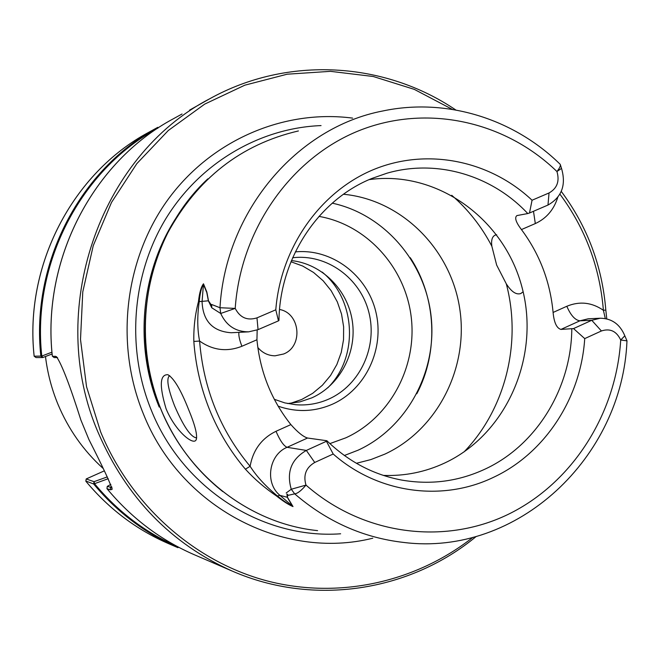 <?xml version="1.0" encoding="UTF-8"?>
<svg xmlns="http://www.w3.org/2000/svg" width="660" height="660" viewBox="0 0 660 660"><rect width="100%" height="100%" fill="white"/><g stroke="black" fill="none" stroke-linecap="round" stroke-linejoin="round"><path stroke-width="0.99" d="M279.56 309.474C300.382 313.153 303.394 346.492 283.594 354.007L275.063 355.814C268.174 355.69 262.424 352.927 257.829 347.507M189.61 110.105L209.583 98.851C99.272 156.032 45.474 311.322 98.257 432.745C126.406 497.681 171.072 543.79 232.237 571.082L194.287 554.722C160.471 540.02 131.365 518.009 106.986 488.672L107.011 488.474M52.346 356.169L56.463 356.639C61.825 364.419 69.968 385.555 80.883 420.032L88.968 439.659C103.356 467.948 111.045 484.539 112.051 489.415L110.195 489.811L106.986 488.672L107.275 486.395L111.952 487.558M369.163 179.619C437.291 170.065 504.512 219.062 522.151 287.834C540.375 356.45 506.764 434.074 444.659 463.031C425.238 472.065 404.803 476.19 383.353 475.406M166.072 408.746C175.519 431.64 193.677 445.904 196.152 439.774C197.678 435.41 195.137 425.287 188.537 409.382C180.856 389.92 173.993 378.353 167.929 374.707C159.802 374.335 159.184 385.679 166.072 408.746M196.705 437.481L196.168 437.794C190.591 436.805 183.414 426.203 174.628 405.983C167.987 388.781 166.237 378.741 169.405 375.862L169.801 375.779M523.141 291.835L520.608 293.601C516.104 294.938 511.327 291.679 506.286 283.816L496.666 265.105L491.832 246.18C491.065 240.141 492.212 236.445 495.256 235.092L496.691 234.762M343.489 194.255C401.412 199.691 450.466 248.704 459.64 308.047C469.07 367.348 437.671 429.742 384.805 454.146L370.87 459.583L356.4 463.295M332.26 203.164C384.59 214.393 425.593 262.433 431.211 317.262C436.969 372.075 406.799 427.812 358.124 450.178L344.363 455.499M372.768 538.205C283.28 560.719 180.172 507.474 143.179 413.407C114.7 343.612 124.699 259.207 168.003 199.518C211.48 139.879 284.072 109.098 352.621 118.123M295.35 251.889C331.749 248.325 367.1 275.038 375.829 311.809C384.846 348.505 365.945 389.26 332.524 404.159C314.746 411.881 296.604 412.549 278.116 406.164M292.644 257.771C326.675 253.564 360.327 278.041 368.89 312.419C377.734 346.731 360.154 385.143 328.804 399.061C318.252 403.738 307.23 405.628 295.729 404.728L284.831 402.905L274.312 399.308M287.636 403.549L299.97 401.866L311.776 397.881C339.875 385.382 357.035 352.688 352.349 321.288C347.803 289.864 321.956 263.851 291.448 260.584M102.952 468.286C83.374 450.516 68.384 429.19 57.965 404.299C51.653 388.979 47.495 373.048 45.482 356.515M600.262 318.227L588.283 318.78L579.876 320.818L560.951 329.414L573.54 328.581L591.756 320.29L600.262 318.227C611.795 318.392 619.979 324.25 624.83 335.808L620.713 340.007C616.506 331.13 610.071 328.119 601.409 330.974L584.727 338.605L573.54 328.581M584.727 338.605C580.924 397.815 545.226 453.115 493.696 477.23C442.662 502.029 378.13 493.606 333.201 454.014L314.738 462.462C306.001 467.593 303.08 475.134 305.984 485.1C301.274 490.66 297.503 493.581 294.682 493.845L288.313 495.313L287.644 494.744L287.479 497.335L292.999 506.575C288.684 504.817 283.264 501.336 276.721 496.13C265.007 488.185 254.57 479.209 245.413 469.194C230.488 451.597 218.567 431.863 209.657 409.992C200.846 388.072 195.566 365.219 193.834 341.435C193.537 327.715 195.079 314.465 198.454 301.686C199.394 292.908 201.077 286.943 203.486 283.8L206.869 292.116L208.494 300.795L211.563 305.407L211.637 304.483L219.978 307.741L235.208 308.401C240.05 317.732 247.31 320.884 256.979 317.864L275.789 309.804C280.731 247.22 320.537 191.276 374.03 169.381C427.614 147.543 490.025 160.57 532.059 200.236L549.038 192.959C557.131 188.38 559.762 181.244 556.949 171.542C559.779 167.904 560.868 165.487 560.2 164.307L559.977 164.109C513.67 118.701 446.333 97.531 382.874 110.962C297.025 127.314 225.497 211.06 219.978 307.741L220.704 313.475L211.769 307.783L208.411 300.952L206.77 292.471L203.354 284.336C201.432 287.397 200.046 293.221 199.196 301.81C197.167 316.272 197.299 329.348 199.592 341.055C203.494 388.855 220.333 430.601 250.107 466.282C256.509 476.322 265.576 486.189 277.307 495.883C283.66 501.047 288.733 504.504 292.52 506.245L287.298 497.228L286.927 493.985L287.644 494.744M571.799 329.035C571.238 388.27 536.663 445.145 485.183 469.054C458.584 481.445 430.716 485.116 401.602 480.059C373.378 474.705 348.463 461.596 326.865 440.731L326.436 441.284L333.201 454.014M245.413 469.194L250.107 466.282C253.044 449.963 261.682 438.298 276.012 431.285L290.887 424.603C297.718 432.308 303.27 436.78 307.56 438.026L326.865 440.731M290.887 424.603C271.384 400.092 260.073 371.811 256.946 339.76L241.915 346.261C227.048 352.118 212.941 350.386 199.592 341.055L193.834 341.435M257.169 330.008L256.946 339.76M275.789 309.804L278.479 320.851L278.957 320.438C279.766 257.994 318.607 199.741 371.984 178.414L386.884 173.233C436.722 158.73 492.005 175.246 527.777 213.551L529.493 213.007L532.059 200.236M108.224 478.698L93.671 484.003L85.899 481.033M52.115 353.983L42.752 357.547L36.019 357.563L34.139 356.202C24.164 265.411 72.608 173.002 148.714 132.33C72.633 172.978 24.189 265.394 34.163 356.21L41.778 356.062L51.95 352.168M54.153 357.588L52.322 356.177C41.704 259.76 93.002 161.683 173.374 118.767C93.035 161.667 41.72 259.751 52.346 356.185L54.161 357.588L56.925 357.58L55.093 356.169M288.313 495.313L286.927 493.985M286.192 492.97L291.266 489.241C286.291 472.131 291.316 459.195 306.331 450.433L326.436 441.284M626.975 340.857L620.713 340.007C616.102 414.051 572.443 483.087 508.151 514.379C443.891 545.473 363.008 535.136 305.984 485.1L291.266 489.241L294.682 493.845C326.947 521.598 363.239 537.801 403.565 542.429C517.572 556.867 622.462 457.231 626.975 340.865M557.741 197.422C553.839 209.756 546.364 218.476 535.318 223.567L521.441 229.573C515.872 222.238 514.363 217.577 516.912 215.589L527.777 213.551M521.441 229.573C539.624 253.984 550.176 281.614 553.096 312.452L566.824 306.273C570.685 315.257 575.033 320.108 579.876 320.818L591.756 320.29L601.409 330.974M560.951 329.414C556.66 328.226 554.045 322.567 553.096 312.452M278.479 320.851L258.052 329.645L248.622 331.848C235.678 331.807 226.372 325.685 220.704 313.475L235.208 308.401C240.677 228.987 291.209 157.913 358.85 130.738C426.616 103.603 504.974 121.085 556.949 171.542L561.511 168.382C566.338 184.965 561.825 197.183 547.981 205.045L529.493 213.007M211.769 307.783L211.637 304.483M605.303 318.557L603.388 310.291C599.816 267.118 585.321 228.401 559.919 194.155M211.563 305.407L211.579 306.496M104.272 470.877L86.204 478.954L94.025 481.684L107.324 476.891M85.825 481.181L86.204 478.954L85.866 481.239C108.908 508.885 136.43 529.666 168.44 543.576C136.414 529.658 108.883 508.877 85.841 481.222M36.019 357.563L34.163 356.21M110.847 484.374L107.275 486.387M57.61 357.712L56.925 357.58M157.971 128.056C80.776 169.546 31.639 263.62 41.778 356.062L42.85 357.514M94.124 481.66L94.471 483.64C117.818 511.673 145.679 532.777 178.068 546.942M566.824 306.273C579.62 300.993 591.814 302.338 603.388 310.291L605.814 310.06L606.779 318.862M198.454 301.686L208.494 300.795M248.622 331.848L231.173 332.747C212.636 331.378 202.933 321.032 202.067 301.719L203.486 283.8M307.56 438.026L287.075 447.307C268.826 454.715 264.611 483.079 279.972 495.38L276.721 496.13M287.479 497.335L279.972 495.38L292.999 506.575M317.584 530.623C250.651 523.858 187.654 476.025 160.677 408.589C138.097 352.811 140.662 286.902 167.343 233.657C197.175 178.604 240.859 144.367 298.411 130.952C240.826 144.383 197.125 178.621 167.293 233.673C140.613 286.918 138.047 352.803 160.627 408.573C187.597 476.008 250.61 523.85 317.584 530.623M222.816 491.601C195.294 469.821 174.57 442.142 160.627 408.573M159.217 407.063C133.774 345.7 140.827 271.111 176.855 216.736M340.634 533.791C262.738 539.459 182.449 488.73 151.124 409.777C126.11 348.216 131.893 274.601 165.841 218.683C200.021 162.863 259.784 127.916 321.049 125.59M318.97 216.389C366.787 224.689 405.306 267.366 411.213 317.031C417.268 366.688 390.093 417.648 345.881 437.803L329.876 443.611M452.372 109.403L414.282 89.364L373.246 76.502L330.445 71.338L287.174 74.2L244.794 85.189L204.707 104.115L168.292 130.507L136.834 163.63L111.499 202.447L93.241 245.693L82.772 291.901L80.503 339.463L86.543 386.71L100.658 431.97C131.266 505.824 194.675 561.528 266.599 580.784C338.704 599.676 415.75 582.302 472.898 537.339M290.969 261.748L302.734 266.054L313.558 272.464L323.128 280.756L331.13 290.672L337.326 301.892L341.534 314.069L343.629 326.807L343.53 339.727L341.261 352.415L336.872 364.485L330.512 375.557L322.352 385.283L312.659 393.343L301.719 399.481L290.342 403.384M168.44 543.576L177.969 547.684C145.299 533.486 117.2 512.259 93.671 484.003L94.025 481.684M42.752 357.547L40.854 356.169C30.657 263.29 80.157 168.811 157.806 127.331L148.714 132.33M276.012 431.285C279.988 440.542 283.676 445.888 287.075 447.307L306.331 450.433L314.738 462.462M549.038 192.959L547.981 205.045M258.052 329.645L256.979 317.864M322.162 272.068C356.136 299.615 358.9 357.209 327.723 387.874M451.737 195.277C468.212 209.591 481.585 226.561 491.832 246.18M506.286 283.816C521.928 342.606 505.519 408.994 464.046 451.91M160.627 408.557C127.99 331.048 148.426 233.921 207.817 178.86M241.915 346.261C239.498 340.065 238.499 335.428 238.912 332.343M535.318 223.567L533.486 211.282M110.195 489.811L110.484 487.509L111.787 486.923M196.548 438.677L196.152 439.774M416.79 393.772C438.983 351.796 436.376 297.338 410.256 257.68M476.272 536.423C410.017 591.269 314.077 606.845 232.237 571.082M106.961 488.656C131.348 517.993 160.454 540.02 194.287 554.722M182.044 113.998L173.374 118.767M626.959 340.774L624.83 335.808M560.422 164.967L561.511 168.382M455.821 109.989C384.615 61.735 287.62 55.415 209.583 98.851M520.608 293.601L521.153 293.353M106.953 488.623L107.267 486.387M112.051 489.415L112.134 488.639M605.814 310.06C602.159 265.939 587.317 226.388 561.272 191.408"/></g></svg>
